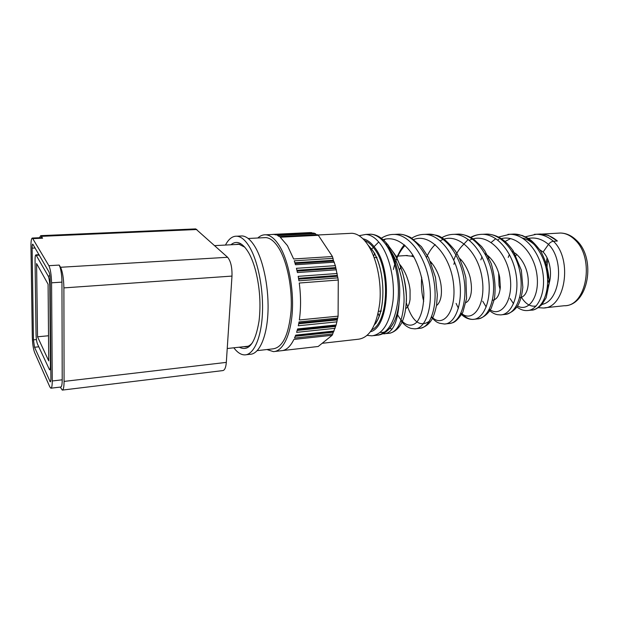 <?xml version="1.0" encoding="UTF-8"?>
<svg xmlns="http://www.w3.org/2000/svg" width="619" height="619" viewBox="0 0 619 619"><rect width="100%" height="100%" fill="white"/><g stroke="black" fill="none" stroke-linecap="round" stroke-linejoin="round"><path stroke-width="0.93" d="M48.096 284.229L48.731 360.885L37.527 336.79L36.591 263.562L48.096 284.229M37.527 336.79L48.522 335.761M36.049 334.283C36.188 338.601 36.668 341.866 37.504 344.087L49.551 369.814C50.116 369.721 50.41 368.189 50.418 365.218L49.814 286.558C49.682 281.691 49.133 278.179 48.166 276.012L35.964 254.881C35.353 254.966 35.051 256.707 35.059 260.104L36.049 334.283M32.118 248.149L33.449 339.854L34.532 347.236L50.247 381.861C50.673 381.791 50.89 380.646 50.897 378.418L50.162 279.873C50.062 276.12 49.636 273.42 48.886 271.772L32.799 244.134C32.335 244.196 32.111 245.534 32.118 248.149L35.151 248.002M52.251 380.979L51.57 282.821C51.354 274.851 50.456 269.141 48.87 265.69L32.397 238.052C31.414 238.191 30.935 241.015 30.958 246.532L32.312 336.953C32.528 343.731 33.287 348.892 34.579 352.435L49.83 386.914L50.882 388.214C51.779 388.067 52.236 385.66 52.251 380.979L62.217 379.818C62.179 384.476 61.691 386.883 60.747 387.03L51.029 388.19M41.79 237.634L42.603 238.191L40.738 235.661L39.469 237.735M62.217 379.818L61.954 282.125C61.869 276.399 61.266 271.509 60.144 267.439L59.192 265.079L60.546 267.276C62.55 271.447 63.664 278.326 63.896 287.897L64.074 381.412C64.028 387.03 63.432 389.924 62.287 390.102L60.267 387.084M62.473 390.078L222.716 370.603C224.682 370.332 225.881 367.593 226.322 362.386L231.986 276.082C232.202 267.284 230.748 261.017 227.606 257.28L60.546 267.276M40.738 235.661L195.712 228.906L227.606 257.28M195.712 228.906L195.295 228.922M414.018 257.102L411.805 256.196L405.623 255.577M498.651 273.087L499.053 285.506L500.106 289.375M399.781 264.483C402.35 267.462 404.563 271.199 406.412 275.687C408.509 281.227 409.732 286.079 410.08 290.241L410.057 299.457C409.36 304.316 407.936 307.326 405.793 308.486M539.884 249.836L543.111 252.018L548.488 244.397C549.912 242.547 551.56 241.503 553.448 241.263L557.379 241.015L548.395 235.375L542.646 234.168M514.962 256.769L516.741 254.455M511.905 251.136L516.068 253.875C529.655 265.791 530.862 286.852 524.788 294.752C523.241 296.617 521.577 297.553 519.79 297.569L519.658 297.569M487.741 259.369L489.381 257.032M484.839 253.527L488.035 255.809C494.078 261.272 497.978 268.507 499.726 277.521L500.345 287.046C499.525 295.263 496.902 299.658 492.469 300.23L492.415 300.23M460.606 260.475L461.039 259.833M459.662 258.44C463.701 261.899 468.529 270.201 470.293 278.055C471.918 286.14 471.825 292.586 470.007 297.391C468.916 300.13 467.569 301.855 465.952 302.583M431.273 263.532L431.667 262.889M430.398 261.466C436.233 267.942 440.024 277.049 441.076 285.498C442.121 294.559 440.883 301.02 437.37 304.873L436.519 305.43M399.448 269.992L401.197 266.271M411.341 256.049L413.035 255.423M543.111 252.018C550.848 259.872 552.937 277.56 547.297 287.657M380.29 332.357C385.513 333.099 390.117 329.61 394.094 321.911C396.5 316.866 398.164 310.537 399.077 302.915C400.23 293.267 399.859 283.316 397.963 273.08C396.369 264.599 392.384 252.792 387.896 246.873L385.598 243.878L387.417 244.273L388.647 245.681M239.282 347.197C248.722 351.963 255.307 343.266 259.036 321.114C260.963 304.641 259.879 288.044 255.779 271.315C253.86 263.942 251.523 257.798 248.768 252.9C242.625 242.671 236.667 239.955 230.91 244.768M244.845 247.213L238.64 244.072L235.599 244.52M243.994 346.686L245.426 346.81C247.995 346.772 250.386 345.34 252.598 342.508M225.455 245.054C228.674 238.919 232.496 235.971 236.938 236.203C241.387 236.62 245.72 240.458 249.937 247.701C258.34 262.324 263.686 290.559 262.371 314.584C261.079 338.647 253.527 354.865 244.784 354.896C241.031 354.88 237.379 352.513 233.827 347.801M322.151 343.305L358.44 339.22C369.644 337.641 376.762 325.493 379.78 302.776C381.838 281.366 376.306 256.374 366.889 243.422C362.13 236.969 357.148 233.587 351.94 233.278L349.487 233.402M240.126 236.048L242.261 235.947C246.764 236.357 251.136 240.18 255.392 247.399C263.872 261.976 269.242 290.118 267.88 314.073C266.549 338.067 258.897 354.246 250.053 354.292L246.269 354.726M312.34 233.139L310.281 232.574L272.708 234.4M316.193 234.748L315.481 233.68L313.818 233.069L276.02 234.918L274.24 234.5L311.914 232.667M294.892 262.781L333.355 260.266L332.449 256.529L293.638 258.974L287.448 245.627L280.26 237.224L318.328 235.305L317.392 234.694L279.378 236.59L277.583 235.553L315.481 233.68M318.328 235.305L332.449 256.529M333.355 260.266L335.366 265.652L338.268 280.028L338.098 316.162L336.148 324.96L332.155 335.266L318.205 346.485L282.829 350.532M263.733 237.704L265.853 237.595C270.364 237.967 274.735 241.572 278.96 248.397C287.332 262.108 292.532 288.493 291.054 310.978C288.756 334.809 282.759 347.437 273.072 348.845L257.249 350.625M257.821 237.998C260.297 235.677 262.974 234.616 265.837 234.802C270.549 235.197 275.122 238.949 279.54 246.06C288.346 260.421 293.832 288.16 292.292 311.798C290.775 335.483 282.682 351.515 273.42 351.623L266.928 349.534M332.155 335.266L293.901 339.421C290.272 346.787 285.993 350.563 281.072 350.749L274.998 351.445M334.09 331.049L295.689 335.134L294.52 338.075L332.821 333.935M336.148 324.96L297.577 328.929L296.617 332.357L335.103 328.318M337.75 318.081L299.039 321.919L298.312 325.764L336.953 321.849M338.268 280.028L299.256 283.03C300.958 296.044 300.981 308.355 299.341 319.961L338.098 316.162M337.177 273.497L298.188 276.345L298.938 280.802L337.943 277.854M335.366 265.652L296.439 268.313L297.43 272.553L336.396 269.791M333.115 258.34L294.273 260.831L295.48 264.754L334.368 262.177M49.814 286.558L50.209 286.535M49.891 275.904L48.166 276.012M36.359 255.283L39.268 255.129M33.449 339.854L36.451 339.568M34.532 347.236L38.749 346.818M49.752 381.265L50.688 381.149M32.969 238.624L42.603 238.191M51.57 282.821L61.954 282.125M48.87 265.69L59.192 265.079M231.986 276.082L63.896 287.897M226.322 362.386L64.074 381.412M196.896 229.502L41.45 236.334M388.809 246.857C400.222 258.843 407.325 283.015 406.358 301.817M392.113 329.014L389.63 328.465M379.13 315.976L378.116 313.454M429.47 321.153C419.906 327.745 412.192 321.656 406.304 302.877M505.073 241.472L510.59 238.601M522.359 237.998C527.133 239.143 531.543 241.774 535.59 245.882M536.131 306.018C530.584 306.985 525.701 304.115 521.5 297.399M370.959 250.177L371.655 249.171M371.918 248.815L378.743 241.998M382.14 240.079C392.539 235.878 404.532 241.836 413.252 255.779C419.496 267.354 423.032 279.943 423.853 293.553C423.783 306.653 421.438 316.17 416.811 322.104C410.529 328.38 402.489 324.72 397.073 313.686M393.413 269.489C395.611 259.415 399.487 251.399 405.05 245.441M413.074 239.824C429.965 232.04 450.609 255.662 453.534 283.889C456.783 312.138 442.577 328.674 431.629 316.719M423.713 301.329C421.686 293.909 421.013 285.893 421.686 277.273M426.514 257.45C428.805 252.212 431.706 247.91 435.219 244.544M440.241 240.845C456.629 230.918 478.263 251.167 482.131 278.442C486.379 305.724 472.39 323.629 461.039 313.005M453.789 260.057C456.257 253.248 459.77 247.832 464.304 243.809M469.419 240.342C485.559 231.591 506.257 250.502 509.963 275.803C514.01 301.113 500.616 318.352 489.374 309.214M497.552 239.94L498.976 239.352M501.282 238.64C516.958 234.392 534.336 253.047 536.975 275.084C539.876 297.135 528.146 312.363 517.538 305.956M528.394 238.439C535.404 237.062 542.105 239.042 548.488 244.397C564.915 260.05 560.195 301.136 542.089 304.378M387.896 246.873C398.28 260.259 404.547 283.084 404.021 301.902C402.605 321.725 397.537 332.202 388.825 333.339L382.612 333.827M375.957 323.296L375.454 322.391M373.597 256.08L374.851 253.225M383.865 240.358L385.498 238.949M396.005 234.322L398.946 234.168C414.405 234.23 430.159 256.22 434.058 281.707C438.105 307.225 429.903 328.441 419.349 328.349L414.792 328.851L411.047 328.418C407.256 327.258 403.89 324.666 400.957 320.65M400.4 266.062L400.555 265.419M425.532 234.408L429.222 234.137C444.659 234.098 460.257 254.858 463.995 279.045C467.879 303.225 459.522 323.528 448.868 323.544L444.473 324.023L439.428 323.226C437.726 322.298 437.107 323.133 431.404 317.268M477.288 318.924C483.261 318.344 488.894 313.067 491.324 308.007L494.279 299.41C495.981 288.64 494.96 276.67 491.207 263.485L484.801 250.811L481.628 246.555L473.682 239.205C468.807 236.04 463.755 234.338 458.54 234.098C473.868 234.083 489.227 253.736 492.739 276.647C496.438 299.557 487.965 318.816 477.288 318.924L473.048 319.389C469.179 319.443 465.534 317.547 462.122 313.717M505.731 314.359C511.712 312.719 516.045 309.221 518.73 303.859C520.703 299.712 522.072 294.195 522.846 287.301L521.345 270.232L513.166 250.749C507.526 243.182 505.313 241.534 501.653 238.888C496.871 235.816 491.912 234.214 486.766 234.09C501.955 234.005 517.035 252.676 520.362 274.372C523.844 296.083 515.317 314.375 504.64 314.46L502.032 314.738M510.52 234.299L513.909 234.059C528.897 233.889 543.675 251.484 546.879 272.02C550.237 292.539 541.749 309.987 531.164 310.134L529.91 310.119M548.395 235.375L540.263 234.028C546.306 234.121 552.016 236.45 557.379 241.015M549.13 283.169L547.629 279.803M545.571 265.946L547.072 257.844M399.077 302.915C397.661 322.576 392.67 332.89 384.089 333.865M381.319 238.222C385.521 235.576 389.838 234.307 394.264 234.415C409.662 234.485 425.377 256.537 429.3 282.102C433.377 307.689 425.253 328.96 414.792 328.851M411.813 238.137C415.821 235.607 420.123 234.353 424.719 234.377C440.101 234.338 455.661 255.16 459.422 279.424C463.329 303.674 455.05 324.023 444.473 324.023M441.293 238.006C445.316 235.56 449.611 234.338 454.199 234.338C469.481 234.322 484.801 254.03 488.337 277.002C492.059 299.983 483.656 319.288 473.048 319.389C468.598 319.505 464.482 317.617 460.706 313.709M458.4 308.308L456.102 303.418M453.882 264.375L454.539 261.845M461.782 246.285L468.227 239.437M470.974 237.534C474.626 235.359 478.495 234.292 482.58 234.315C497.73 234.237 512.78 252.97 516.122 274.72C519.635 296.493 511.162 314.823 500.547 314.893L497.498 314.684C494.829 314.251 491.981 312.711 488.94 310.049M507.967 234.353L509.87 234.284C524.819 234.121 539.575 251.763 542.801 272.352C546.175 292.934 537.741 310.421 527.21 310.56C523.798 310.792 520.355 309.601 516.873 306.97M534.336 234.338L536.364 234.245C542.391 234.346 548.086 236.682 553.448 241.263C573.233 259.872 564.93 308.997 542.995 307.983L538.422 307.682M368.15 234.315L370.572 234.191C375.756 234.469 380.693 237.704 385.397 243.878C394.667 256.251 400.052 280.059 397.947 300.47C394.891 322.151 387.811 333.757 376.7 335.297L373.636 335.645M558.059 233.162L560.381 233.03C565.604 233.139 570.486 235.437 575.02 239.917C595.083 258.224 586.533 306.653 564.226 305.74L544.751 307.798M387.417 244.273C382.279 237.835 376.662 234.477 370.572 234.191L365.728 234.439C370.882 234.725 375.787 237.967 380.461 244.165C389.691 256.576 395.054 280.461 392.98 300.927C389.962 322.669 382.929 334.306 371.895 335.838L367.222 335.374M362.943 238.795C367.137 239.638 371.106 242.602 374.866 247.685C392.523 269.706 389.065 327.366 370.51 331.73M364.583 240.52C367.996 241.789 371.23 244.513 374.278 248.668C390.612 269.149 388.678 322.445 371.841 329.765M368.112 245.217L371.717 249.403C385.273 266.743 386.829 310.073 374.565 324.557M295.116 263.532L333.595 261.001M296.919 270.294L335.49 267.609M297.105 271.099L335.684 268.398M298.536 278.302L337.169 275.44M298.675 279.154L337.316 276.267M298.845 323.041L337.115 319.218M298.706 323.768L336.96 319.938M297.36 329.788L335.436 325.849M297.182 330.445L335.235 326.492M295.48 335.715L333.316 331.676M295.263 336.272L333.076 332.225M214.723 245.627L239.924 244.288M227.235 348.52L248.134 346.23M50.828 369.667L49.644 369.798M39.036 254.719L35.964 254.881M32.397 238.052L41.991 237.619M378.557 311.334L381.374 311.055M374.193 257.628L377.017 257.442M395.881 256.212L407.317 255.469M519.79 297.569L520.656 297.484M492.469 300.23L493.289 300.145M387.308 244.219L394.729 254.177C396.98 257.875 399.603 264.027 402.598 272.631C404.718 280.825 405.987 288.965 406.397 297.058C406.211 318.12 400.671 330.182 389.777 333.262M394.264 234.415L398.946 234.168C402.342 234.384 404.424 234.539 410.761 237.518L421.446 246.664L428.665 257.783L435.474 277.312L437.347 294.861L436.588 305.035C435.242 311.342 433.772 315.953 432.194 318.87C429.478 323.783 425.547 326.917 420.394 328.263M424.719 234.377L429.222 234.137C436.689 235.909 440.07 232.473 455.305 250.85C459.399 257.117 462.904 266.077 465.844 277.738L466.594 298.482L462.78 312.433C458.973 318.305 455.677 321.725 452.868 322.7L449.943 323.451M498.535 237.054L509.87 234.284L513.909 234.059L522.219 235.475L528.433 238.462C531.566 240.327 535.628 244.482 540.611 250.935C546.02 261.11 548.898 271.865 549.239 283.192L546.144 297.785L541.818 304.687C537.377 308.61 533.826 310.428 531.164 310.134L528.703 310.398M370.657 249.589L371.261 248.637M397.7 315.179L397.042 313.779M397.475 256.111C399.835 251.035 402.118 247.267 404.323 244.784M470.649 237.356C474.386 235.336 478.363 234.322 482.58 234.315L486.766 234.09M486.201 306.993L482.696 301.198M480.855 259.864L481.984 256.753M491.231 242.385L495.788 238.671M513.53 303.697L510.048 298.505M508.222 257.419L509.414 254.471M525.438 236.791L536.364 234.245L540.263 234.028M541.935 234.083L560.381 233.03C566.145 233.131 571.438 235.491 576.266 240.126C596.778 258.525 588.259 306.01 564.226 305.74M458.54 234.098L454.199 234.338M377.969 335.181C384.461 334.19 389.831 329.765 394.094 321.911M547.916 259.701C546.337 267.068 546.917 274.24 549.657 281.227M365.728 234.439L359.066 235.7M374.503 324.704C386.697 311.102 385.374 266.828 371.965 249.604L367.965 244.992M236.938 236.203L242.261 235.947M351.94 233.278L317.864 234.988M248.165 238.485L265.853 237.595M265.837 234.802L311.195 232.597"/></g></svg>
